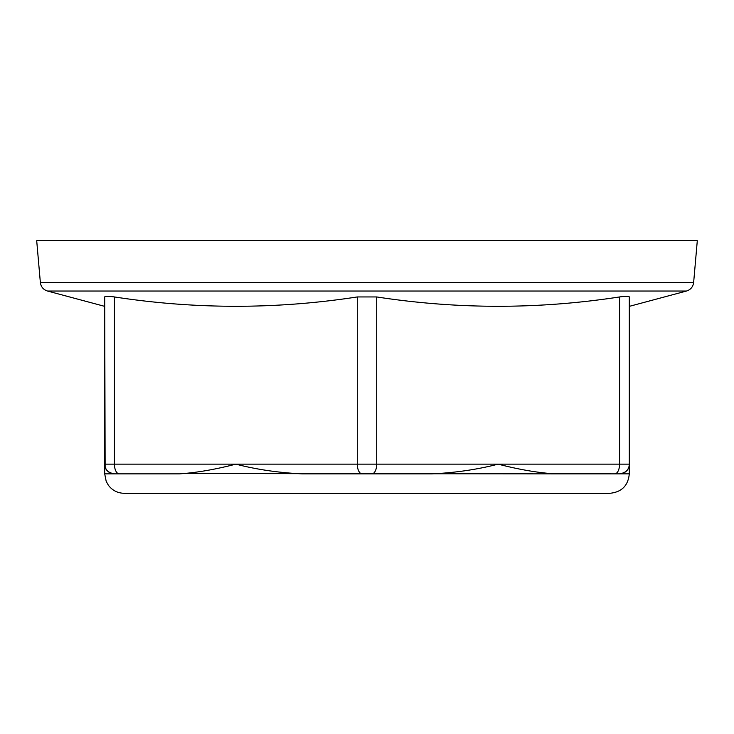 <?xml version="1.0" encoding="UTF-8"?>
<svg xmlns="http://www.w3.org/2000/svg" width="734" height="734" viewBox="0 0 734 734"><rect width="100%" height="100%" fill="white"/><g stroke="black" fill="none" stroke-linecap="round" stroke-linejoin="round"><path stroke-width="1.1" d="M620.138 473.843L629.295 473.861C628.148 485.66 621.67 492.138 609.871 493.294L124.129 493.294C117.55 493.129 112.284 490.413 108.32 485.156L106.182 481.293L104.705 473.861L179.463 473.861C196.437 472.724 215.236 469.485 235.853 464.145C256.46 469.485 278.489 472.724 301.958 473.861L432.042 473.861C455.465 472.733 477.495 469.494 498.147 464.145C518.745 469.485 537.536 472.724 554.537 473.861L619.579 473.861A9.716 9.716 0 0 0 629.295 464.145L629.295 296.949C629.295 309.39 629.295 309.39 629.295 296.949C629.295 309.39 629.295 309.39 629.295 296.949C629.047 296.086 625.808 296.086 619.579 296.949C538.628 309.39 457.667 309.39 376.716 296.949L357.284 296.949L357.284 464.145L619.579 464.145A9.716 4.854 90 0 1 614.725 473.861L547.692 473.558M186.308 473.558L554.537 473.861M619.606 473.861A9.716 9.716 0 0 0 622.735 473.338A9.716 9.716 0 0 1 619.606 473.861C626.074 472.724 629.313 469.485 629.295 464.145L629.295 296.949M629.093 466.145A9.716 9.716 0 0 1 625.01 472.201A9.716 9.716 0 0 0 629.093 466.145M624.487 472.531A9.716 9.716 0 0 1 623.845 472.879A9.716 9.716 0 0 0 624.487 472.531M105.127 466.98L104.705 296.949C104.705 309.39 104.705 309.39 104.705 296.949L104.705 296.949C104.944 296.086 108.182 296.086 114.421 296.949L112.164 296.655M106.678 296.307L106.081 296.353M104.705 296.949L104.705 464.145L114.421 464.145L114.421 296.949C195.372 309.39 276.333 309.39 357.284 296.949M36.7 240.706L697.3 240.706L693.639 282.507L40.361 282.507L36.7 240.706M40.361 282.507C40.957 286.847 43.343 289.701 47.517 291.04L686.483 291.04C690.657 289.701 693.043 286.847 693.639 282.507M106.1 469.173L105.164 467.09M104.705 473.861L104.705 464.145C104.687 469.485 107.926 472.724 114.421 473.861A9.716 9.716 0 0 1 104.705 464.145A9.716 9.716 0 0 0 114.421 473.861M371.854 473.861A9.716 4.854 -90 0 0 376.716 464.145L376.716 296.949M119.275 473.861A9.716 4.854 -90 0 1 114.421 464.145L357.284 464.145A9.716 4.854 90 0 0 362.146 473.861M619.579 296.949L619.579 464.145L629.295 464.145L629.295 473.861M629.295 306.362L686.483 291.04M104.705 306.362L47.517 291.04"/></g></svg>
